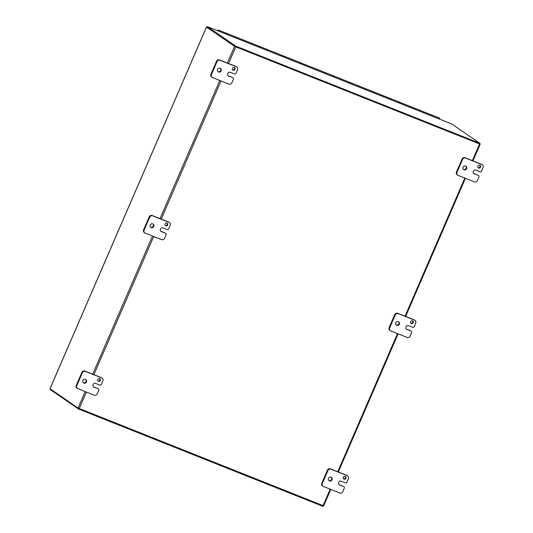 <?xml version="1.0" encoding="UTF-8"?>
<svg xmlns="http://www.w3.org/2000/svg" width="533" height="533" viewBox="0 0 533 533"><rect width="100%" height="100%" fill="white"/><g stroke="black" fill="none" stroke-linecap="round" stroke-linejoin="round"><path stroke-width="0.8" d="M451.691 123.956A0.993 0.36 111.7 0 1 451.718 123.962A0.993 0.36 111.7 0 1 451.744 123.982L479.993 143.384L235.666 46.078L207.417 26.67A0.993 0.36 -68.3 0 0 207.39 26.657A0.993 0.36 -68.3 0 0 207.337 26.65L207.117 27.303M207.124 27.296L235.386 46.717L479.713 144.023L479.993 143.384M235.666 46.078L235.386 46.717M233.088 70.249A1.479 1.372 -55.5 0 1 232.541 68.124A1.479 1.372 -55.5 0 1 234.886 69.55A1.479 1.372 -55.5 0 1 233.088 70.249M232.601 69.91A1.479 1.372 124.5 0 0 234.234 67.538M232.848 77.751A1.179 1.099 -55.5 0 1 233.407 79.237L231.888 82.748A2.359 2.192 -55.5 0 1 228.904 84.094L212.534 77.571A2.359 2.192 -55.5 0 1 211.428 74.593L217.038 61.635A2.359 2.192 -55.5 0 1 220.016 60.289L236.386 66.805A2.359 2.192 -55.5 0 1 237.498 69.783L235.979 73.294A1.179 1.099 -55.5 0 1 234.487 73.967L230.396 72.335A2.065 1.925 -55.5 0 0 228.404 75.933A2.065 1.925 -55.5 0 0 228.757 76.119L232.335 77.392A1.179 1.099 124.5 0 1 232.535 77.505L233.048 77.858M228.164 75.733A2.065 1.925 124.5 0 0 228.244 75.766L232.335 77.392M236.785 67.018L236.272 66.665A2.359 2.192 124.5 0 0 235.866 66.452L219.503 59.936A2.359 2.192 124.5 0 0 216.518 61.282L210.908 74.24A2.359 2.192 124.5 0 0 211.621 77.005L212.134 77.358M217.93 71.655A2.065 1.925 124.5 0 0 220.242 68.291M218.523 72.042A2.065 1.925 -55.5 0 1 217.757 69.063A2.065 1.925 -55.5 0 1 221.042 71.056A2.065 1.925 -55.5 0 1 218.523 72.042M98.458 381.368A1.479 1.372 -55.5 0 1 97.912 379.236A1.479 1.372 -55.5 0 1 100.257 380.662A1.479 1.372 -55.5 0 1 98.458 381.368M97.972 381.022A1.479 1.372 124.5 0 0 99.604 378.65M98.219 388.863A1.179 1.099 -55.5 0 1 98.772 390.349L97.253 393.86A2.359 2.192 -55.5 0 1 94.274 395.206L77.905 388.684A2.359 2.192 -55.5 0 1 76.792 385.712L82.402 372.747A2.359 2.192 -55.5 0 1 85.387 371.401L101.756 377.924A2.359 2.192 -55.5 0 1 102.862 380.895L101.343 384.406A1.179 1.099 -55.5 0 1 99.858 385.079L95.767 383.447A2.065 1.925 -55.5 0 0 93.775 387.045A2.065 1.925 -55.5 0 0 94.128 387.231L97.699 388.51A1.179 1.099 124.5 0 1 97.905 388.617L98.418 388.97M93.528 386.845A2.065 1.925 124.5 0 0 93.608 386.878L97.699 388.51M102.156 378.137L101.636 377.784A2.359 2.192 124.5 0 0 101.237 377.564L84.867 371.048A2.359 2.192 124.5 0 0 81.889 372.394L76.279 385.359A2.359 2.192 124.5 0 0 76.985 388.117L77.505 388.47M83.301 382.774A2.065 1.925 124.5 0 0 85.613 379.409M83.894 383.16A2.065 1.925 -55.5 0 1 83.128 380.176A2.065 1.925 -55.5 0 1 86.413 382.174A2.065 1.925 -55.5 0 1 83.894 383.16M478.627 168.042A1.479 1.372 -55.5 0 1 478.081 165.91A1.479 1.372 -55.5 0 1 480.426 167.335A1.479 1.372 -55.5 0 1 478.627 168.042M478.141 167.695A1.479 1.372 124.5 0 0 479.773 165.323M478.387 175.537A1.179 1.099 -55.5 0 1 478.94 177.023L477.421 180.534A2.359 2.192 -55.5 0 1 474.443 181.88L458.074 175.357A2.359 2.192 -55.5 0 1 456.961 172.386L462.571 159.42A2.359 2.192 -55.5 0 1 465.556 158.074L481.925 164.597A2.359 2.192 -55.5 0 1 483.031 167.569L481.519 171.08A1.179 1.099 -55.5 0 1 480.026 171.753L475.936 170.12A2.065 1.925 -55.5 0 0 473.944 173.718A2.065 1.925 -55.5 0 0 474.297 173.905L477.874 175.184A1.179 1.099 124.5 0 1 478.074 175.29L478.587 175.643M473.704 173.518A2.065 1.925 124.5 0 0 473.777 173.551L477.874 175.184M482.325 164.81L481.812 164.457A2.359 2.192 124.5 0 0 481.406 164.244L465.036 157.721A2.359 2.192 124.5 0 0 462.058 159.067L456.448 172.032A2.359 2.192 124.5 0 0 457.154 174.791L457.674 175.144M463.47 169.447A2.065 1.925 124.5 0 0 465.782 166.083M464.063 169.834A2.065 1.925 -55.5 0 1 463.297 166.849A2.065 1.925 -55.5 0 1 466.582 168.848A2.065 1.925 -55.5 0 1 464.063 169.834M411.309 323.598A1.479 1.372 -55.5 0 1 410.763 321.466A1.479 1.372 -55.5 0 1 413.108 322.891A1.479 1.372 -55.5 0 1 411.309 323.598M410.823 323.251A1.479 1.372 124.5 0 0 412.455 320.879M411.07 331.093A1.179 1.099 -55.5 0 1 411.629 332.585L410.11 336.09A2.359 2.192 -55.5 0 1 407.125 337.436L390.756 330.92A2.359 2.192 -55.5 0 1 389.65 327.942L395.259 314.976A2.359 2.192 -55.5 0 1 398.238 313.631L414.607 320.153A2.359 2.192 -55.5 0 1 415.72 323.131L414.201 326.636A1.179 1.099 -55.5 0 1 412.709 327.309L408.618 325.676A2.065 1.925 -55.5 0 0 406.626 329.274A2.065 1.925 -55.5 0 0 406.979 329.467L410.557 330.74A1.179 1.099 124.5 0 1 410.756 330.846L411.269 331.2M406.386 329.074A2.065 1.925 124.5 0 0 406.466 329.108L410.557 330.74M415.007 320.366L414.494 320.013A2.359 2.192 124.5 0 0 414.094 319.8L397.725 313.277A2.359 2.192 124.5 0 0 394.74 314.623L389.13 327.588A2.359 2.192 124.5 0 0 389.843 330.347L390.356 330.7M396.152 325.003A2.065 1.925 124.5 0 0 398.464 321.639M396.745 325.39A2.065 1.925 -55.5 0 1 395.986 322.412A2.065 1.925 -55.5 0 1 399.264 324.404A2.065 1.925 -55.5 0 1 396.745 325.39M165.776 225.805A1.479 1.372 -55.5 0 1 165.23 223.68A1.479 1.372 -55.5 0 1 167.575 225.106A1.479 1.372 -55.5 0 1 165.776 225.805M165.29 225.466A1.479 1.372 124.5 0 0 166.916 223.094M165.536 233.307A1.179 1.099 -55.5 0 1 166.089 234.793L164.57 238.304A2.359 2.192 -55.5 0 1 161.592 239.65L145.223 233.128A2.359 2.192 -55.5 0 1 144.11 230.156L149.72 217.191A2.359 2.192 -55.5 0 1 152.698 215.845L169.068 222.361A2.359 2.192 -55.5 0 1 170.18 225.339L168.661 228.85A1.179 1.099 -55.5 0 1 167.169 229.523L163.078 227.891A2.065 1.925 -55.5 0 0 161.086 231.489A2.065 1.925 -55.5 0 0 161.439 231.675L165.017 232.954A1.179 1.099 124.5 0 1 165.217 233.061L165.736 233.414M160.846 231.289A2.065 1.925 124.5 0 0 160.926 231.322L165.017 232.954M169.474 222.581L168.954 222.221A2.359 2.192 124.5 0 0 168.555 222.008L152.185 215.492A2.359 2.192 124.5 0 0 149.2 216.838L143.59 229.796A2.359 2.192 124.5 0 0 144.303 232.561L144.816 232.914M150.619 227.211A2.065 1.925 124.5 0 0 152.924 223.853M151.212 227.604A2.065 1.925 -55.5 0 1 150.446 224.62A2.065 1.925 -55.5 0 1 153.724 226.618A2.065 1.925 -55.5 0 1 151.212 227.604M343.998 479.154A1.479 1.372 -55.5 0 1 343.452 477.022A1.479 1.372 -55.5 0 1 345.797 478.447A1.479 1.372 -55.5 0 1 343.998 479.154M343.512 478.814A1.479 1.372 124.5 0 0 345.137 476.435M343.758 486.649A1.179 1.099 -55.5 0 1 344.311 488.141L342.792 491.646A2.359 2.192 -55.5 0 1 339.814 492.992L323.444 486.476A2.359 2.192 -55.5 0 1 322.332 483.498L327.942 470.539A2.359 2.192 -55.5 0 1 330.92 469.193L347.289 475.709A2.359 2.192 -55.5 0 1 348.402 478.687L346.883 482.192A1.179 1.099 -55.5 0 1 345.391 482.865L341.3 481.239A2.065 1.925 -55.5 0 0 339.314 484.837A2.065 1.925 -55.5 0 0 339.661 485.023L343.239 486.296A1.179 1.099 124.5 0 1 343.439 486.402L343.958 486.762M339.068 484.637A2.065 1.925 124.5 0 0 339.148 484.67L343.239 486.296M347.696 475.922L347.176 475.569A2.359 2.192 124.5 0 0 346.776 475.356L330.407 468.833A2.359 2.192 124.5 0 0 327.429 470.179L321.819 483.145A2.359 2.192 124.5 0 0 322.525 485.903L323.038 486.263M328.841 480.559A2.065 1.925 124.5 0 0 331.146 477.195M329.434 480.946A2.065 1.925 -55.5 0 1 328.668 477.968A2.065 1.925 -55.5 0 1 331.952 479.96A2.065 1.925 -55.5 0 1 329.434 480.946M50.535 389.117L50.289 389.57A0.993 0.36 -68.3 0 0 50.349 389.643L78.591 409.044L78.864 408.425M78.591 409.044L322.918 506.35L323.185 505.737M207.117 27.296L206.471 27.043L49.975 388.684L78.071 408.031L85.187 391.588M227.351 63.061L234.587 46.344L206.484 27.023L206.877 27.709M207.137 27.31L235.193 46.584M234.587 46.344L479.773 143.89M323.604 505.817L78.071 408.031M300.266 62.761A1.179 0.426 111.7 0 1 300.465 62.727A1.179 0.426 111.7 0 1 300.512 63.747M300.306 63.66L300.266 63.28M308.527 66.938A1.179 0.426 -68.3 0 0 308.487 65.919A1.179 0.426 111.7 0 1 308.527 66.938M316.635 69.277A1.179 0.426 111.7 0 1 316.835 69.243A1.179 0.426 111.7 0 1 316.875 70.263M316.669 70.183L316.635 69.803M324.897 73.461A1.179 0.426 -68.3 0 0 324.857 72.441A1.179 0.426 111.7 0 1 324.897 73.461M333.005 75.799A1.179 0.426 111.7 0 1 333.205 75.766A1.179 0.426 111.7 0 1 333.245 76.785M333.038 76.699L333.005 76.319M341.267 79.977A1.179 0.426 -68.3 0 0 341.227 78.957A1.179 0.426 111.7 0 1 341.267 79.977M349.375 82.315A1.179 0.426 111.7 0 1 349.575 82.282A1.179 0.426 111.7 0 1 349.615 83.301M349.408 83.221L349.401 82.875M357.636 86.499A1.179 0.426 -68.3 0 0 357.596 85.48A1.179 0.426 111.7 0 1 357.636 86.499M365.745 88.838A1.179 0.426 111.7 0 1 365.944 88.804A1.179 0.426 111.7 0 1 365.984 89.824M365.778 89.737L365.738 89.357M374.006 93.015A1.179 0.426 -68.3 0 0 373.966 91.996A1.179 0.426 111.7 0 1 374.006 93.015M382.108 95.354A1.179 0.426 111.7 0 1 382.314 95.32A1.179 0.426 111.7 0 1 382.354 96.34M382.148 96.26L382.108 95.88M390.376 99.538A1.179 0.426 -68.3 0 0 390.336 98.518A1.179 0.426 111.7 0 1 390.376 99.538M398.477 101.876A1.179 0.426 111.7 0 1 398.684 101.843A1.179 0.426 111.7 0 1 398.724 102.862M398.517 102.776L398.477 102.396M406.746 106.054A1.179 0.426 -68.3 0 0 406.706 105.034A1.179 0.426 111.7 0 1 406.746 106.054M439.485 119.092A1.179 0.426 -68.3 0 0 439.445 118.073L431.424 114.881A1.179 0.426 111.7 0 1 431.464 115.901M226.685 34.345A1.179 0.426 -68.3 0 0 226.645 33.326A1.179 0.426 111.7 0 1 226.685 34.345M234.786 36.684A1.179 0.426 111.7 0 1 234.993 36.65A1.179 0.426 111.7 0 1 235.033 37.67M234.826 37.583L234.786 37.203M243.055 40.861A1.179 0.426 -68.3 0 0 243.015 39.842A1.179 0.426 111.7 0 1 243.055 40.861M251.156 43.2A1.179 0.426 111.7 0 1 251.363 43.166A1.179 0.426 111.7 0 1 251.403 44.186M251.196 44.106L251.19 43.759M259.424 47.384A1.179 0.426 -68.3 0 0 259.378 46.364A1.179 0.426 111.7 0 1 259.424 47.384M267.526 49.722A1.179 0.426 111.7 0 1 267.733 49.689A1.179 0.426 111.7 0 1 267.773 50.708M267.566 50.622L267.526 50.242M275.794 53.9A1.179 0.426 -68.3 0 0 275.748 52.88A1.179 0.426 111.7 0 1 275.794 53.9M283.896 56.238A1.179 0.426 111.7 0 1 284.096 56.205A1.179 0.426 111.7 0 1 284.142 57.224M283.936 57.144L283.896 56.765M292.164 60.422A1.179 0.426 -68.3 0 0 292.117 59.403A1.179 0.426 111.7 0 1 292.164 60.422M414.847 108.392A1.179 0.426 111.7 0 1 415.054 108.359A1.179 0.426 111.7 0 1 415.094 109.378M414.887 109.298L414.881 108.952M423.115 112.576A1.179 0.426 -68.3 0 0 423.075 111.557A1.179 0.426 111.7 0 1 423.115 112.576M218.497 31.087A1.179 0.426 -68.3 0 0 218.457 30.068A1.179 0.426 -68.3 0 0 217.724 30.774M431.257 115.814L431.217 115.434M217.937 30.861L218.237 30.614L218.29 31.001M234.707 37.537A1.179 0.426 -68.3 0 0 234.667 36.517L218.457 30.068M251.076 44.059A1.179 0.426 -68.3 0 0 251.03 43.04L234.993 36.65M267.446 50.575A1.179 0.426 -68.3 0 0 267.399 49.556L251.363 43.166M283.816 57.098A1.179 0.426 -68.3 0 0 283.769 56.078L267.733 49.689M300.179 63.614A1.179 0.426 -68.3 0 0 300.139 62.594L284.096 56.205M316.549 70.136A1.179 0.426 -68.3 0 0 316.509 69.117L300.465 62.727M332.918 76.652A1.179 0.426 -68.3 0 0 332.878 75.633L316.835 69.243M349.288 83.175A1.179 0.426 -68.3 0 0 349.248 82.155L333.205 75.766M365.658 89.691A1.179 0.426 -68.3 0 0 365.618 88.671L349.575 82.282M382.028 96.213A1.179 0.426 -68.3 0 0 381.988 95.194L365.944 88.804M398.398 102.729A1.179 0.426 -68.3 0 0 398.358 101.71L382.314 95.32M414.767 109.252A1.179 0.426 -68.3 0 0 414.727 108.232L398.684 101.843M431.137 115.768A1.179 0.426 -68.3 0 0 431.097 114.748L415.054 108.359M451.744 123.982L207.417 26.67M228.244 75.766L228.757 76.119M235.866 66.452L236.386 66.805M220.016 60.289L219.503 59.936M216.518 61.282L217.038 61.635M211.428 74.593L210.908 74.24M93.608 386.878L94.128 387.231M101.237 377.564L101.756 377.924M85.387 371.401L84.867 371.048M81.889 372.394L82.402 372.747M76.792 385.712L76.279 385.359M473.777 173.551L474.297 173.905M481.406 164.244L481.925 164.597M465.556 158.074L465.036 157.721M462.058 159.067L462.571 159.42M456.961 172.386L456.448 172.032M406.466 329.108L406.979 329.467M414.094 319.8L414.607 320.153M398.238 313.631L397.725 313.277M394.74 314.623L395.259 314.976M389.65 327.942L389.13 327.588M160.926 231.322L161.439 231.675M168.555 222.008L169.068 222.361M152.698 215.845L152.185 215.492M149.2 216.838L149.72 217.191M144.11 230.156L143.59 229.796M339.148 484.67L339.661 485.023M346.776 475.356L347.289 475.709M330.92 469.193L330.407 468.833M327.429 470.179L327.942 470.539M322.332 483.498L321.819 483.145M206.531 27.07L50.015 388.757M92.722 374.173L152.498 236.026M160.033 218.617L219.816 80.47M235.746 46.891L228.544 63.534M221.008 80.949L161.233 219.096M153.697 236.505L93.915 374.652M86.379 392.061L79.23 408.578M323.045 505.684L330.194 489.161M337.729 471.752L397.511 333.605M405.047 316.196L464.829 178.049M472.358 160.64L479.567 143.997M451.718 123.962L207.39 26.657M323.658 505.87L330.786 489.401M338.322 471.985L398.104 333.845M405.633 316.429L465.416 178.282M472.951 160.873L480.173 144.183"/></g></svg>
